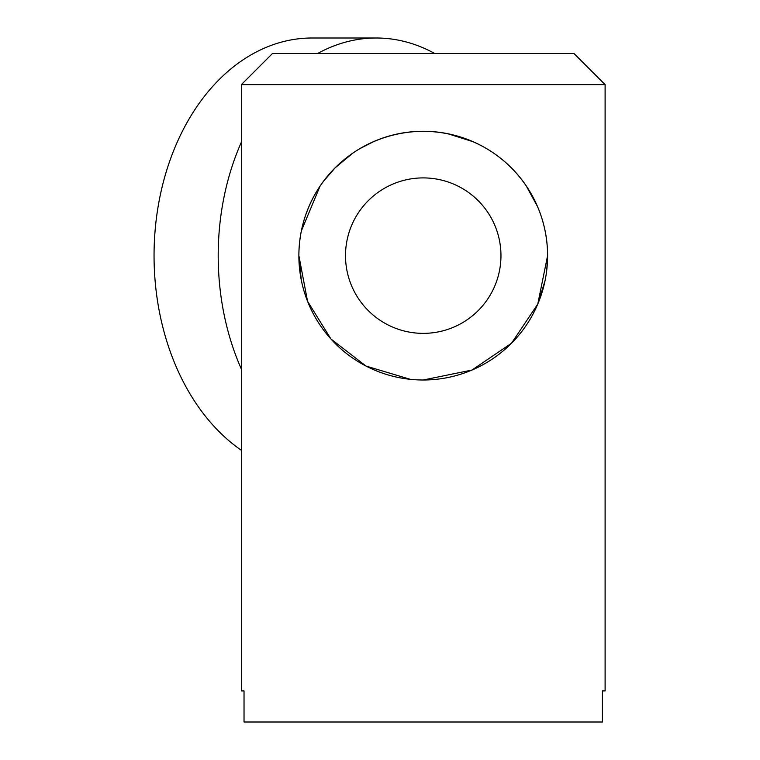 <?xml version="1.0" encoding="UTF-8"?>
<svg xmlns="http://www.w3.org/2000/svg" width="760" height="760" viewBox="0 0 760 760"><rect width="100%" height="100%" fill="white"/><g stroke="black" fill="none" stroke-linecap="round" stroke-linejoin="round"><path stroke-width="1.14" d="M423.234 333.365A77.729 77.729 0 0 0 500.964 255.635A77.729 77.729 0 0 0 423.234 177.906A77.729 77.729 0 0 0 345.505 255.635A77.729 77.729 0 0 0 423.234 333.365M423.234 131.271A124.364 124.364 0 0 1 547.599 255.635A124.364 124.364 0 0 1 423.234 380A124.364 124.364 0 0 1 298.87 255.635A124.364 124.364 0 0 1 423.234 131.271M317.556 53.542A217.635 157.985 -90 0 1 376.19 38L312.037 38A217.635 157.985 90 0 0 158.28 205.608A217.635 157.985 90 0 0 241.347 450.272M241.347 369.056A217.635 157.985 -90 0 1 241.347 142.215M376.19 38A217.635 157.985 -90 0 1 434.824 53.542M423.234 380L471.988 370.044L511.499 343.244L537.776 304.085L547.599 255.635L546.792 269.752M544.977 281.01L537.747 304.152M301.321 280.183L298.87 255.635L307.534 301.245L330.904 338.95L366.016 366.063L410.362 379.335M241.347 84.635L272.441 53.542L574.028 53.542L605.112 84.635L241.347 84.635L241.347 690.906L244.026 690.906L241.347 690.906M547.599 255.635C547.304 186.865 492.879 131.955 423.387 131.271C353.628 131.888 299.155 186.77 298.87 255.635M244.026 690.906L244.026 722L602.442 722L602.442 690.906L605.112 690.906L602.442 690.906M605.112 84.635L605.112 690.906M301.34 230.945L319.96 186.352M323.722 181.051L334.96 168.036M335.236 167.761L352.868 153.093M359.689 148.732L374.243 141.332M447.858 133.732L473.214 141.759M526.414 186.209L537.567 206.691"/></g></svg>
